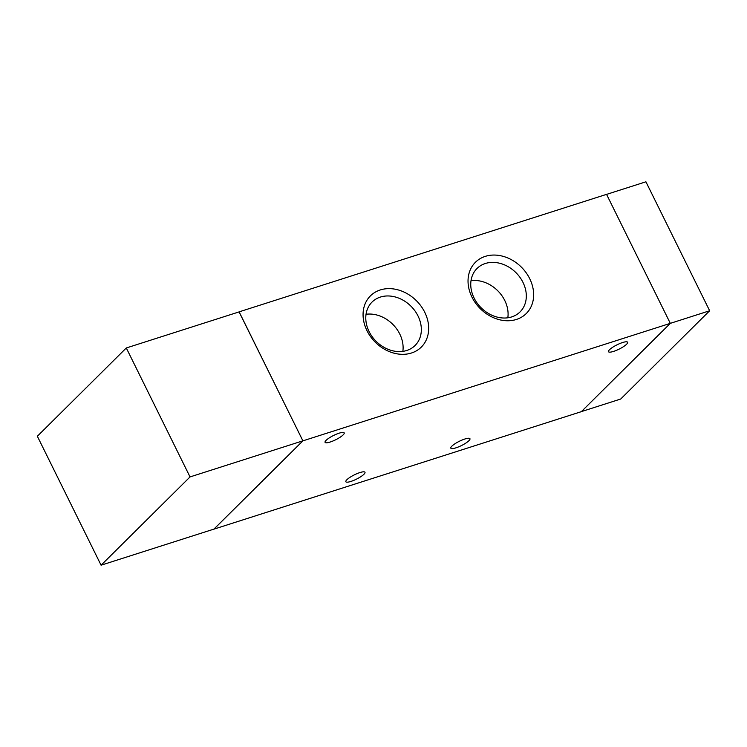 <?xml version="1.0" encoding="UTF-8"?>
<svg xmlns="http://www.w3.org/2000/svg" width="747" height="747" viewBox="0 0 747 747"><rect width="100%" height="100%" fill="white"/><g stroke="black" fill="none" stroke-linecap="round" stroke-linejoin="round"><path stroke-width="1.12" d="M101.078 565.199L37.35 436.248L126.299 347.971L190.037 476.922L101.078 565.199L213.931 529.109L302.88 440.833L190.037 476.922M302.88 440.833L239.143 311.882L126.299 347.971M581.399 411.597L620.701 399.029L709.65 310.752L645.922 181.801L606.573 194.388M239.087 311.91L302.908 440.851L213.931 529.147L581.334 411.662L670.311 323.358L709.65 310.752M455.931 447.845A10.663 2.39 -26.3 0 1 450.824 448.153A10.663 2.39 -26.3 0 1 459.321 441.29A10.663 2.39 -26.3 0 1 469.947 438.704A10.663 2.39 -26.3 0 1 465.82 443.102A10.663 2.39 -26.3 0 1 455.931 447.845M350.959 481.413A10.663 2.39 -26.3 0 1 345.852 481.731A10.663 2.39 -26.3 0 1 354.349 474.859A10.663 2.39 -26.3 0 1 364.975 472.272A10.663 2.39 -26.3 0 1 360.848 476.67A10.663 2.39 -26.3 0 1 350.959 481.413M613.604 351.389A10.663 2.39 -26.3 0 1 608.497 351.697A10.663 2.39 -26.3 0 1 616.994 344.834A10.663 2.39 -26.3 0 1 627.62 342.247A10.663 2.39 -26.3 0 1 623.493 346.645A10.663 2.39 -26.3 0 1 613.604 351.389M330.183 442.028A10.663 2.39 -26.3 0 1 325.066 442.336A10.663 2.39 -26.3 0 1 333.573 435.464A10.663 2.39 -26.3 0 1 344.19 432.887A10.663 2.39 -26.3 0 1 340.062 437.284A10.663 2.39 -26.3 0 1 330.183 442.028M367.001 330.716A36.099 29.208 -134.8 0 1 396.806 289.556A36.099 29.208 -134.8 0 1 423.801 344.18A36.099 29.208 -134.8 0 1 367.001 330.716M369.111 331.593A30.571 24.735 45.2 0 0 415.089 345.469A30.571 24.735 45.2 0 0 411.121 306.354A30.571 24.735 45.2 0 0 372.034 302.077A30.571 24.735 45.2 0 0 369.111 331.593M402.848 351.361A30.571 24.735 45.2 0 0 366.039 314.272M471.973 297.147A36.099 29.208 -134.8 0 1 501.779 255.988A36.099 29.208 -134.8 0 1 528.773 310.612A36.099 29.208 -134.8 0 1 471.973 297.147M474.084 298.025A30.571 24.735 45.2 0 0 520.061 311.901A30.571 24.735 45.2 0 0 516.093 272.786A30.571 24.735 45.2 0 0 477.006 268.5A30.571 24.735 45.2 0 0 474.084 298.025M507.829 317.792A30.571 24.735 45.2 0 0 471.021 280.704M302.908 440.851L670.311 323.358L606.555 194.351L239.143 311.844"/></g></svg>
